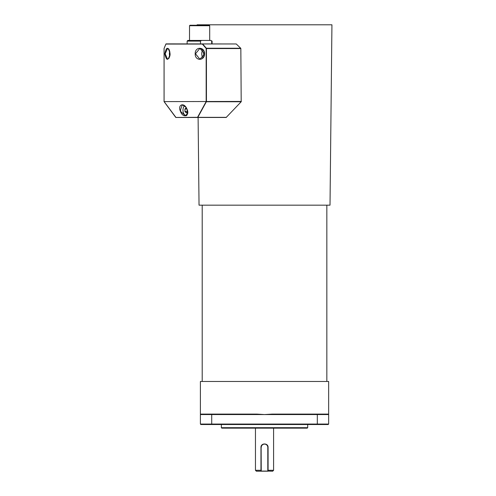 <?xml version="1.0" encoding="UTF-8"?>
<svg xmlns="http://www.w3.org/2000/svg" width="496" height="496" viewBox="0 0 496 496"><rect width="100%" height="100%" fill="white"/><g stroke="black" fill="none" stroke-linecap="round" stroke-linejoin="round"><path stroke-width="0.74" d="M307.694 427.695L307.235 428.147L221.811 428.147L221.359 427.695L307.694 427.695L307.694 424.52M221.359 427.695L221.359 424.52M200.396 424.068L317.322 424.068L317.322 414.551L328.65 414.551L328.65 381.467L200.396 381.467L200.396 414.551L200.849 414.098L256.916 414.098L264.523 414.551L272.137 414.098L328.197 414.098L328.65 414.551L328.65 424.068L328.197 424.52L200.849 424.52L200.396 424.068L200.396 414.551L200.849 414.098M317.322 414.098L317.322 414.551L200.396 414.551M317.322 424.52L317.322 424.068L328.65 424.068M197.117 25.253L197.11 24.8L331.936 24.8L330.014 205.17L199.039 205.17L198.102 117.478M170.06 53.735C168.212 61.12 166.464 61.163 164.827 53.872C166.383 46.488 168.132 46.444 170.06 53.735L170.029 53.735C170.221 54.975 169.806 56.544 168.776 58.447L167.524 59.241L169.049 58.15M169.049 49.464L167.524 48.366L165.18 53.804L167.524 59.241M180.482 111.414C177.289 104.507 184.171 101.922 187.017 109.132C190.204 116.064 182.95 118.749 180.482 111.414L185.361 115.667L187.643 113.361M185.944 107.204L182.268 104.792L180.432 110.23L180.798 111.29M204.575 53.828L204.557 53.804C204.643 61.151 194.847 61.132 195.195 53.779C194.891 46.426 204.693 46.506 204.575 53.828L199.9 48.366L195.486 53.779L199.9 59.241L204.544 54.176M189.528 25.705L189.98 25.253L209.244 25.253L209.696 25.705L189.528 25.705L189.528 40.436M169.756 51.398A5.437 3.503 -90 0 0 169.39 53.804A5.437 3.503 -90 0 0 169.756 56.215M202.926 49.761A5.437 3.503 -90 0 0 201.767 53.804A5.437 3.503 -90 0 0 202.926 57.852M184.5 105.741A5.437 3.503 -90 0 0 182.981 110.23A5.437 3.503 -90 0 0 185.901 115.593M240.696 48.236L236.239 43.964L202.635 43.964L206.336 48.236L240.696 48.236L240.839 48.552L241.199 101.748L226.157 117.478L175.975 117.478L204.526 117.478M165.986 43.884L236.239 43.964M206.169 101.618L206.169 48.459L202.349 44.063L165.937 44.063L164.083 48.459L164.083 101.618L241.335 101.432M241.199 101.748L206.342 101.748L197.817 117.347L226.424 117.347M164.219 101.748L175.975 117.478M175.789 117.447L197.544 117.329L206.15 101.618M211.705 41.112L210.769 40.436L212.077 41.112L211.705 41.112L211.705 43.834M201.438 40.436L200.496 41.112L187.147 41.112L187.829 40.436L210.769 40.436M200.496 41.112L200.496 43.834M240.839 48.552L206.441 48.552L206.336 48.236M202.207 205.17L202.207 381.467M326.839 205.17L326.839 381.467M268.082 447.386L267.809 471.2L260.977 471.2L261.125 470.245L261.014 471.2L256.364 471.2L255.459 470.295L260.964 470.295L260.964 447.386C260.766 442.847 268.274 442.841 268.082 447.386L268.082 470.295L273.587 470.295L272.682 471.2L267.921 471.088L267.921 447.386C268.131 442.996 260.908 443.002 261.125 447.386L261.237 471.088L267.809 471.088L267.809 447.386A3.286 3.286 0 0 0 264.523 444.1A3.286 3.286 0 0 0 261.237 447.386M268.082 470.295L268.069 471.2L268.069 470.295M273.587 470.295L273.587 428.147M255.459 470.295L255.459 428.147M261.014 471.2L261.125 470.245M263.853 444.05A3.398 3.398 0 0 1 267.344 445.489A3.398 3.398 0 0 0 263.853 444.05M211.724 414.098L211.724 424.52M204.476 53.859L203.521 53.804L204.191 55.664M164.827 53.872L165.18 53.872M206.441 48.552L206.441 101.432M186.217 107.713L184.946 108.984L184.946 111.47L186.527 112.809L187.631 111.885L186.601 112.809M187.637 111.935L186.552 112.908M186.403 112.908L185.02 111.668M203.54 53.692L204.191 51.944M203.54 53.915L204.265 55.409M204.265 52.204L203.695 53.748L204.476 53.748M187.593 111.47L185.107 111.47L187.538 111.47L187.538 111.079M186.893 108.984L185.107 108.984L184.946 111.47M186.304 107.849L185.144 108.884L186.849 108.884M182.268 104.792L183.669 105.183C184.035 104.898 185.132 106.218 186.961 109.139C187.786 114.03 187.252 116.2 185.361 115.667L185.368 115.667M199.9 48.366L202.976 49.805C204.284 51.82 204.786 53.159 204.476 53.828C203.726 59.136 200.892 59.123 199.9 59.241M187.147 41.112L187.147 43.834M212.077 41.112L212.077 43.834M209.696 25.705L209.696 40.436M170.029 53.735C169.477 48.323 168.101 48.552 167.524 48.366M175.776 117.434L164.064 101.618L164.064 48.422M165.949 43.933L164.071 48.41"/></g></svg>
